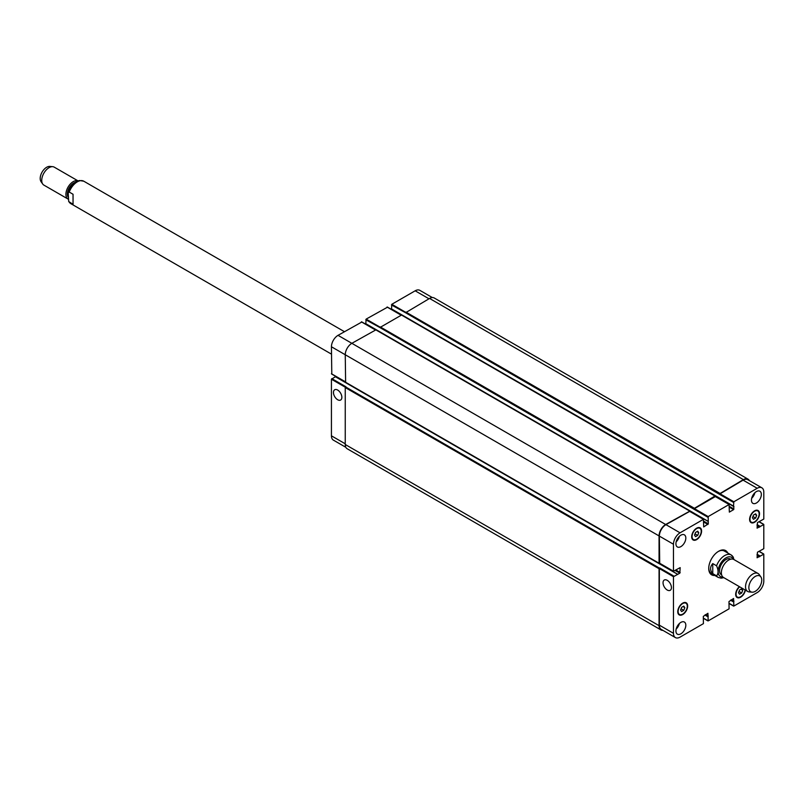 <?xml version="1.0" encoding="UTF-8"?>
<svg xmlns="http://www.w3.org/2000/svg" width="804" height="804" viewBox="0 0 804 804"><rect width="100%" height="100%" fill="white"/><g stroke="black" fill="none" stroke-linecap="round" stroke-linejoin="round"><path stroke-width="1.21" d="M73.043 204.316L68.712 201.533L68.189 192.859L69.234 192.055L73.043 194.256L73.043 204.316M67.938 196.819A9.075 5.236 -60 0 1 67.365 194.096A9.075 5.236 -60 0 1 75.576 182.247M42.723 184.036A10.372 5.99 -60 0 1 41.738 180.367A10.372 5.99 -60 0 1 45.406 170.91A10.372 5.99 -60 0 1 52.742 166.679L49.888 166.418A9.125 5.266 -60 0 0 43.426 170.136A9.125 5.266 -60 0 0 40.2 178.458A9.125 5.266 -60 0 0 41.064 181.694L42.723 184.036A10.372 5.99 -60 0 0 43.888 185.111L68.028 199.05A10.372 5.99 -60 0 1 65.918 194.327A10.372 5.99 -60 0 1 70.229 184.116A10.372 5.99 -60 0 1 78.099 180.94M52.742 166.679A10.372 5.99 -60 0 1 54.25 167.152L78.119 180.93M727.027 552.579A14 8.08 120 0 0 725.258 550.378M711.279 574.599A14 8.08 120 0 0 714.063 575.031M732.715 556.489A12.964 7.487 120 0 0 731.127 554.941L724.384 551.052A12.964 7.487 120 0 0 718.263 551.494M708.746 567.976A12.964 7.487 120 0 0 711.419 573.503L718.163 577.393L721.168 578.166L723.821 577.664M714.796 575.453A14 8.08 -60 0 1 711.64 574.82A14 8.08 -60 0 1 711.63 558.659A14 8.08 -60 0 1 725.63 550.579A14 8.08 -60 0 1 727.761 553.001M337.66 399.739A5.929 3.427 60 0 1 333.781 394.513A5.929 3.427 60 0 1 334.695 389.759A5.929 3.427 60 0 1 340.625 393.186A5.929 3.427 60 0 1 340.625 400.04A5.929 3.427 60 0 1 337.66 399.739M667.24 590.025A5.929 3.427 60 0 1 663.36 584.789A5.929 3.427 60 0 1 664.275 580.036A5.929 3.427 60 0 1 670.204 583.463A5.929 3.427 60 0 1 670.204 590.317A5.929 3.427 60 0 1 667.24 590.025M712.766 563.594L716.585 565.805C718.535 570.277 718.535 573.634 716.585 575.855L712.766 573.654L712.766 563.594C709.862 566.951 709.862 570.297 712.766 573.654M760.875 576.91A9.125 5.266 120 0 0 750.735 581.232A9.125 5.266 120 0 0 752.062 592.176A9.125 5.266 120 0 0 758.514 588.458A9.125 5.266 120 0 0 761.75 580.136A9.125 5.266 120 0 0 760.875 576.91L759.217 574.558A10.372 5.99 120 0 0 758.061 573.493A10.372 5.99 120 0 0 747.69 579.473A10.372 5.99 120 0 0 747.69 591.453L723.51 577.483A10.372 5.99 120 0 1 723.51 565.514A10.372 5.99 120 0 1 733.881 559.524L733.238 557.061L731.127 554.941A12.964 7.487 120 0 0 716.585 565.805M730.725 559.202L730.504 559.071A9.075 5.236 120 0 0 721.429 564.318A9.075 5.236 120 0 0 721.429 574.79L721.65 574.92M747.69 591.453A10.372 5.99 120 0 0 749.197 591.915L752.062 592.176M432.311 297.55L419.829 290.344A9.336 5.387 120 0 0 415.165 290.807L391.809 304.284L391.498 308.977L733.901 506.359L733.59 509.656L729.339 512.108L729.087 504.51L708.183 516.58L708.294 523.836L703.681 526.932L703.42 519.334L680.063 532.811A9.336 5.387 120 0 0 673.471 544.238L673.471 571.212L680.174 567.634L679.812 573.172L673.471 576.709L673.471 633.311A9.336 5.387 120 0 0 675.4 637.582A9.336 5.387 120 0 0 680.063 637.12L703.42 623.633L703.309 616.377L707.932 613.281L708.183 620.889L729.087 608.819L728.977 601.563L733.59 598.467L733.851 606.065L757.197 592.588A9.336 5.387 120 0 0 763.8 581.151L763.8 554.187L757.087 557.765L757.458 552.217L763.8 548.69L763.8 524.56L757.087 528.138L757.458 522.59L763.8 519.052L763.8 492.088A9.336 5.387 120 0 0 761.87 487.817A9.336 5.387 120 0 0 757.197 488.279L733.851 501.766L733.479 506.339L391.437 308.857M335.389 376.734L331.429 379.237L331.429 435.828A9.336 5.387 120 0 0 333.358 440.11L345.851 447.315M361.75 322.062L338.032 335.338A9.336 5.387 120 0 0 331.429 346.765L331.791 373.94M365.78 323.68L707.821 521.153L365.78 323.68L366.142 319.108L387.407 307.249M681.651 611.573L680.586 610.065L681.651 607.332L683.762 606.115L684.827 607.623L683.762 610.347L681.651 611.573M683.762 610.347L681.078 608.799M684.827 607.623L682.988 606.558M739.569 594.216L738.514 592.709L739.569 589.975L741.69 588.759L742.745 590.267L741.69 592.99L739.569 594.216M741.69 592.99L739.007 591.442M742.745 590.267L740.916 589.201M753.499 519.284L752.443 517.776L753.499 515.052L755.619 513.826L756.675 515.334L755.619 518.067L753.499 519.284M755.619 518.067L752.936 516.51M756.675 515.334L754.845 514.279M695.581 536.64L694.525 535.132L695.581 532.409L697.701 531.183L698.756 532.69L697.701 535.424L695.581 536.64M697.701 535.424L695.018 533.866M698.756 532.69L696.917 531.635M749.981 519.203A6.482 3.739 120 0 0 751.318 522.168A6.482 3.739 120 0 0 757.8 518.429A6.482 3.739 120 0 0 757.8 510.942A6.482 3.739 120 0 0 752.805 512.681A6.482 3.739 120 0 0 749.981 519.203M749.609 519.414A6.995 4.04 -60 0 1 752.665 512.369A6.995 4.04 -60 0 1 758.061 510.5A6.995 4.04 -60 0 1 758.061 518.58A6.995 4.04 -60 0 1 751.067 522.62A6.995 4.04 -60 0 1 749.609 519.414M692.053 536.559A6.482 3.739 120 0 0 693.4 539.524A6.482 3.739 120 0 0 699.882 535.786A6.482 3.739 120 0 0 699.882 528.298A6.482 3.739 120 0 0 694.887 530.037A6.482 3.739 120 0 0 692.053 536.559M691.691 536.77A6.995 4.04 -60 0 1 694.746 529.725A6.995 4.04 -60 0 1 700.133 527.856A6.995 4.04 -60 0 1 700.133 535.936A6.995 4.04 -60 0 1 693.138 539.976A6.995 4.04 -60 0 1 691.691 536.77M678.124 611.482A6.482 3.739 120 0 0 679.47 614.457A6.482 3.739 120 0 0 685.953 610.708A6.482 3.739 120 0 0 685.953 603.231A6.482 3.739 120 0 0 680.958 604.96A6.482 3.739 120 0 0 678.124 611.482M677.762 611.693A6.995 4.04 -60 0 1 680.817 604.658A6.995 4.04 -60 0 1 686.204 602.779A6.995 4.04 -60 0 1 686.204 610.859A6.995 4.04 -60 0 1 679.209 614.899A6.995 4.04 -60 0 1 677.762 611.693M739.7 586.84A6.482 3.739 120 0 0 736.052 594.126A6.482 3.739 120 0 0 737.389 597.101A6.482 3.739 120 0 0 741.941 595.794A6.482 3.739 120 0 0 745.117 589.965M745.429 590.136A6.995 4.04 -60 0 1 741.941 596.246A6.995 4.04 -60 0 1 737.127 597.543A6.995 4.04 -60 0 1 735.68 594.347A6.995 4.04 -60 0 1 739.399 586.659M760.765 584.649A6.995 4.04 -60 0 1 758.705 588.216M751.449 500.158A6.995 4.04 -60 0 1 754.504 493.113A6.995 4.04 -60 0 1 759.891 491.234A6.995 4.04 -60 0 1 759.891 499.314A6.995 4.04 -60 0 1 752.896 503.354A6.995 4.04 -60 0 1 751.449 500.158M675.923 543.755A6.995 4.04 -60 0 1 678.978 536.71A6.995 4.04 -60 0 1 684.375 534.841A6.995 4.04 -60 0 1 684.375 542.921A6.995 4.04 -60 0 1 677.37 546.961A6.995 4.04 -60 0 1 675.923 543.755M675.923 630.959A6.995 4.04 -60 0 1 678.978 623.914A6.995 4.04 -60 0 1 684.375 622.045A6.995 4.04 -60 0 1 684.375 630.125A6.995 4.04 -60 0 1 677.37 634.165A6.995 4.04 -60 0 1 675.923 630.959M751.69 498.259A6.995 4.04 120 0 0 754.876 492.741M676.164 541.856A6.995 4.04 120 0 0 679.35 536.338M676.164 629.06A6.995 4.04 120 0 0 679.35 623.542M719.369 493.907L743.378 479.626A9.336 5.387 -60 0 1 748.042 479.164L434.23 297.982A9.336 5.387 120 0 0 429.567 298.445L405.558 312.736L719.369 494.249L743.087 480.129A9.336 5.387 -60 0 1 747.75 479.666L761.87 487.817M401.528 315.057L379.89 327.55L693.701 509.063L715.339 496.581M659.722 563.272L659.35 536.097A9.336 5.387 -60 0 1 665.953 524.66L689.671 511.394M675.4 637.582L661.29 629.431A9.336 5.387 -60 0 1 659.35 625.16L659.35 568.559L659.722 567.925L673.832 576.076M659.571 563.363L659.059 563.232L659.059 535.926A9.336 5.387 -60 0 1 665.662 524.499L689.671 511.213M693.701 508.731L714.967 496.028L715.339 496.4M748.042 479.164A9.336 5.387 -60 0 1 749.378 480.611M662.918 630.376A9.336 5.387 -60 0 1 660.999 629.944A9.336 5.387 -60 0 1 659.059 625.663L659.059 568.729L659.722 567.925M405.558 312.736L391.437 304.927M379.89 327.55L365.78 319.741M375.86 329.881L351.851 343.318A9.336 5.387 120 0 0 345.248 354.745L345.619 382.262M331.791 378.604L345.911 386.754L345.248 387.558L345.248 444.491A9.336 5.387 120 0 0 347.187 448.763L660.999 629.944M69.234 192.055A12.964 7.487 -60 0 1 83.777 181.201L79.646 180.528C75.073 181.181 71.254 185.292 68.189 192.859M331.429 354.112L70.822 203.653A12.964 7.487 -60 0 1 69.234 202.116M733.188 559.222A11.095 6.402 120 0 0 726.334 557.674A11.095 6.402 120 0 0 719.067 566.619A11.095 6.402 120 0 0 722.896 577.041M716.585 575.855A12.964 7.487 120 0 0 718.163 577.393M743.087 480.129L757.197 488.279M719.731 493.616L733.851 501.766M719.369 494.249L733.479 502.399M729.449 507.264L733.59 509.656M729.449 506.419L733.962 509.022M714.967 496.369L729.087 504.51M694.073 508.429L708.183 516.58M693.701 509.063L707.821 517.213M703.791 522.077L707.932 524.469M703.791 521.233L708.294 523.836M689.309 511.183L703.42 519.334M665.953 524.66L680.063 532.811M659.35 536.097L673.471 544.238M659.35 563.061L673.471 571.212M676.033 570.147L680.174 572.538M675.3 570.569L679.812 573.172M659.35 568.559L673.471 576.709M659.35 625.16L673.471 633.311M703.309 618.065L707.821 620.668M728.977 603.251L733.479 605.854M758.926 551.373L763.438 553.976M758.926 521.746L763.438 524.349M428.984 298.786L415.165 290.807M405.698 312.314L391.809 304.284M400.864 315.017L387.046 307.038M380.041 327.127L366.142 319.108M375.197 329.831L361.378 321.851M665.662 524.499L338.032 335.338M659.059 535.926L331.429 346.765M345.248 381.709L331.429 373.729M345.328 387.257L331.429 379.237M345.248 443.808L331.429 435.828M677.249 574.106L335.208 376.634M345.248 382.051L659.059 563.232M375.498 329.67L689.309 510.841M380.262 326.916L694.073 508.088M401.156 314.846L714.967 496.028M405.919 312.093L719.731 493.274M429.567 298.445L743.378 479.626M757.087 525.595L759.659 527.082M757.087 525.173L759.84 526.761M757.087 525.042L759.84 526.63M757.087 524.62L760.021 526.318M757.087 555.232L759.659 556.71M757.087 554.8L759.84 556.388M757.087 554.68L759.84 556.267M757.087 554.257L760.021 555.946M730.545 600.226L733.479 601.925M730.916 600.015L733.67 601.603M731.027 599.955L733.771 601.543M731.389 599.744L733.962 601.221M704.887 615.04L707.821 616.738M705.249 614.829L708.002 616.417M705.359 614.769L708.113 616.356M705.731 614.557L708.294 616.035M345.248 444.491L659.059 625.663M345.248 387.558L659.059 568.729M345.619 386.915L659.431 568.096M70.822 203.653L68.702 201.533M344.393 331.66L83.777 181.201M733.881 559.524L758.061 573.493M757.8 510.942L756.484 510.178M751.318 522.168L750.001 521.404M699.882 528.298L698.555 527.535M693.4 539.524L692.073 538.76M685.953 603.231L684.626 602.467M679.47 614.457L678.144 613.693M737.389 597.101L736.072 596.337M729.339 504.49L715.228 496.339M703.681 519.304L689.561 511.153M673.581 571.443L659.461 563.292M707.932 620.909L703.309 618.246M733.59 606.095L728.977 603.432M763.689 553.956L759.076 551.293M763.689 524.319L759.076 521.655M401.015 314.927L387.297 307.017M375.357 329.751L361.639 321.831M345.248 381.89L331.539 373.971M335.338 376.624L677.37 574.096M345.358 382.292L659.169 563.463M375.749 329.64L689.561 510.821M365.83 323.791L707.872 521.273M401.417 314.826L715.228 495.998M391.498 308.977L733.539 506.45"/></g></svg>
